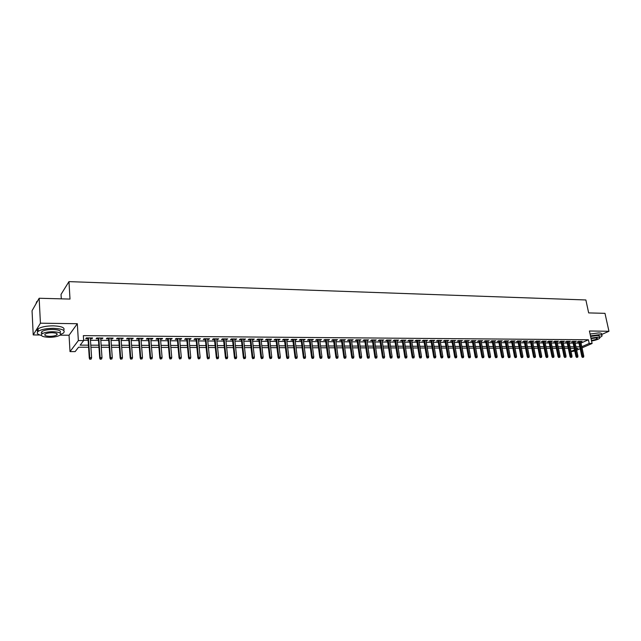 <?xml version="1.0" encoding="UTF-8"?>
<svg xmlns="http://www.w3.org/2000/svg" width="641" height="641" viewBox="0 0 641 641"><rect width="100%" height="100%" fill="white"/><g stroke="black" fill="none" stroke-linecap="round" stroke-linejoin="round"><path stroke-width="0.96" d="M88.578 347.254L78.539 347.23L75.157 351.605L70.013 351.605L78.354 340.571L83.651 340.603L80.141 345.146L88.45 345.179M59.998 335.163L69.044 335.235L70.013 351.605M69.044 335.235L77.313 323.713L40.423 323.192L39.157 298.257L32.05 310.733L33.22 334.939L39.822 334.995M61.296 298.842L61.039 294.387L68.964 281.623L585.866 299.964L588.662 312.904L604.984 313.337L608.95 331.277L589.416 330.996L592.1 343.472L582.036 347.863M574.793 351.028L571.059 351.613M40.423 323.192L33.22 334.939M601.587 334.53L608.95 331.277M90.365 338.712L91.984 338.72L92.584 337.959L86.343 337.911L85.75 338.68L88.025 338.696M100.701 338.777L102.28 338.793L102.905 338.031L96.727 337.991L96.118 338.744L98.369 338.76M110.933 338.849L112.471 338.857L113.112 338.103L106.999 338.063L106.374 338.817L108.609 338.833M121.061 338.913L122.559 338.921L123.216 338.176L117.167 338.136L116.518 338.881L118.737 338.897M131.076 338.977L132.535 338.993L133.216 338.248L127.23 338.2L126.557 338.953L128.761 338.961M140.996 339.049L142.414 339.057L143.111 338.312L137.182 338.272L136.501 339.017L138.672 339.033M150.803 339.113L152.181 339.121L152.903 338.384L147.037 338.344L146.332 339.081L148.496 339.097M160.514 339.177L161.861 339.185L162.59 338.448L156.789 338.408L156.067 339.145L158.207 339.161M170.129 339.241L171.435 339.249L172.181 338.52L166.444 338.48L165.699 339.209L167.822 339.225M179.648 339.305L180.914 339.313L181.683 338.584L175.995 338.544L175.241 339.273L177.341 339.289M189.063 339.361L190.297 339.369L191.082 338.648L185.449 338.608L184.68 339.337L186.763 339.353M198.389 339.426L199.583 339.434L200.385 338.712L194.816 338.68L194.023 339.401L196.098 339.41M207.62 339.49L209.599 338.785L204.078 338.744L203.277 339.458L205.328 339.474M216.754 339.546L218.717 338.849L213.253 338.809L212.435 339.522L214.471 339.53M225.808 339.61L227.747 338.905L222.339 338.873L221.506 339.578L223.525 339.594M234.766 339.666L236.689 338.969L231.337 338.937L230.488 339.642L232.491 339.65M243.636 339.73L245.543 339.033L240.239 338.993L239.373 339.698L241.361 339.714M252.418 339.786L254.309 339.097L249.061 339.057L248.179 339.754L250.15 339.77M261.119 339.842L262.986 339.153L257.786 339.121L256.897 339.818L258.86 339.826M269.733 339.898L271.584 339.217L266.44 339.177L265.534 339.874L267.473 339.882M278.266 339.954L280.101 339.273L275.005 339.241L274.084 339.93L276.015 339.938M286.711 340.01L288.538 339.337L283.482 339.297L282.561 339.986L284.468 339.994M295.084 340.067L296.887 339.393L291.887 339.361L290.95 340.042L292.841 340.05M303.377 340.123L305.164 339.45L300.212 339.418L299.259 340.099L301.134 340.107M311.59 340.179L313.361 339.514L308.449 339.474L307.488 340.147L309.355 340.163M319.723 340.235L321.478 339.57L316.614 339.53L315.644 340.203L317.495 340.219M327.783 340.283L329.522 339.626L324.707 339.586L323.721 340.259L325.556 340.267M335.764 340.339L337.495 339.682L332.719 339.65L331.718 340.315L333.544 340.323M343.672 340.387L345.387 339.738L340.659 339.698L339.65 340.363L341.461 340.379M351.508 340.443L353.207 339.786L348.528 339.754L347.502 340.419L349.297 340.427M359.272 340.491L360.963 339.842L356.316 339.81L355.29 340.467L357.069 340.475M366.973 340.547L368.639 339.898L364.04 339.866L362.998 340.515L364.769 340.531M374.592 340.595L376.251 339.954L371.692 339.922L370.642 340.571L372.397 340.579M382.148 340.643L383.791 340.002L379.272 339.97L378.214 340.619L379.961 340.627M389.632 340.692L391.266 340.059L386.787 340.026L385.714 340.667L387.452 340.683M397.051 340.748L398.67 340.107L394.231 340.075L393.157 340.716L394.872 340.732M404.407 340.796L406.009 340.163L401.611 340.131L400.521 340.764L402.228 340.78M411.698 340.844L413.285 340.211L408.926 340.179L407.828 340.82L409.527 340.828M418.918 340.892L420.496 340.259L416.177 340.235L415.072 340.868L416.754 340.876M426.081 340.94L427.643 340.315L423.356 340.283L422.243 340.908L423.917 340.924M433.18 340.98L434.726 340.363L430.48 340.331L429.358 340.956L431.016 340.972M440.207 341.028L441.745 340.411L437.539 340.379L436.409 341.004L438.059 341.02M447.186 341.076L448.708 340.459L444.542 340.435L443.404 341.052L445.038 341.06M454.1 341.124L455.607 340.507L451.472 340.483L450.327 341.1L451.953 341.108M460.951 341.164L462.449 340.555L458.355 340.531L457.201 341.14L458.812 341.156M467.746 341.212L469.236 340.603L465.174 340.579L464.012 341.188L465.606 341.196M474.484 341.26L475.959 340.651L471.928 340.627L470.758 341.236L472.353 341.244M481.159 341.3L482.625 340.7L478.635 340.667L477.457 341.276L479.035 341.284M487.785 341.349L489.235 340.748L485.277 340.716L484.091 341.324L485.662 341.332M494.347 341.389L495.789 340.788L491.863 340.764L490.677 341.365L492.232 341.373M500.861 341.437L502.296 340.836L498.402 340.812L497.2 341.405L498.746 341.421M507.319 341.477L508.738 340.884L504.876 340.852L503.674 341.453L505.212 341.461M513.721 341.517L515.132 340.924L511.302 340.9L510.092 341.493L511.622 341.501M520.067 341.557L521.47 340.972L517.672 340.948L516.454 341.533L517.976 341.549M526.365 341.605L527.751 341.02L523.985 340.988L522.768 341.581L524.274 341.589M532.615 341.645L533.993 341.06L530.259 341.036L529.033 341.621L530.524 341.629M538.809 341.685L540.171 341.1L536.469 341.076L535.235 341.661L536.725 341.669M544.954 341.725L546.308 341.148L542.631 341.124L541.397 341.701L542.871 341.709M551.044 341.765L552.39 341.188L548.744 341.164L547.502 341.741L548.968 341.749M557.093 341.805L558.423 341.228L554.81 341.204L553.56 341.781L555.018 341.789M563.086 341.845L564.409 341.276L560.827 341.252L559.569 341.821L561.019 341.829M569.032 341.885L570.346 341.316L566.788 341.292L565.53 341.861L566.973 341.869M574.929 341.925L576.235 341.357L572.709 341.332L571.443 341.901L572.878 341.909M581.018 343.047L588.406 339.77L83.338 335.644L83.651 340.603M83.634 340.267L88.129 340.291M90.469 340.307L98.482 340.355M100.813 340.371L108.722 340.411M111.053 340.427L118.849 340.475M121.181 340.483L128.881 340.531M131.197 340.547L138.801 340.587M141.116 340.603L148.624 340.643M150.931 340.659L158.343 340.7M160.651 340.716L167.958 340.756M170.266 340.772L177.485 340.812M179.784 340.828L186.908 340.868M189.207 340.884L196.242 340.924M198.534 340.94L205.481 340.98M207.772 340.988L214.623 341.028M216.914 341.044L223.685 341.084M225.961 341.1L232.651 341.132M234.927 341.148L241.529 341.188M243.796 341.196L250.319 341.236M252.586 341.252L259.028 341.284M261.288 341.3L267.65 341.341M269.909 341.349L276.191 341.389M278.442 341.405L284.644 341.437M286.896 341.453L293.025 341.485M295.269 341.501L301.318 341.533M303.562 341.549L309.539 341.581M311.774 341.597L317.68 341.629M319.907 341.645L325.748 341.677M327.976 341.693L333.737 341.725M335.956 341.733L341.653 341.765M343.872 341.781L349.497 341.813M351.709 341.829L357.269 341.861M359.481 341.869L364.969 341.901M367.173 341.917L372.605 341.949M374.801 341.965L380.161 341.99M382.356 342.006L387.661 342.038M389.848 342.046L395.08 342.078M397.268 342.094L402.444 342.126M404.623 342.134L409.735 342.166M411.915 342.174L416.971 342.206M419.134 342.222L424.134 342.246M426.297 342.262L431.241 342.286M433.396 342.302L438.276 342.334M440.431 342.342L445.263 342.374M447.41 342.382L452.177 342.414M454.325 342.422L459.036 342.454M461.175 342.462L465.839 342.494M467.978 342.502L472.585 342.526M474.717 342.542L479.268 342.566M481.391 342.582L485.894 342.606M488.017 342.623L492.472 342.647M494.588 342.655L498.986 342.687M501.102 342.695L505.453 342.719M507.56 342.735L511.863 342.759M513.962 342.767L518.216 342.799M520.316 342.807L524.522 342.831M526.614 342.847L530.772 342.871M532.855 342.879L536.974 342.903M539.057 342.919L543.119 342.943M545.203 342.951L549.217 342.975M551.292 342.991L555.266 343.007M557.341 343.023L561.268 343.047M563.335 343.055L567.221 343.079M569.288 343.095L573.126 343.111M575.185 343.127L578.983 343.151M580.786 341.965L582.084 341.397L578.583 341.373L577.317 341.941L578.735 341.949M77.313 323.713L78.354 340.571M588.406 339.77L589.199 343.456L592.1 343.472M39.157 298.257L70.005 299.075L68.964 281.623M576.427 349.049L578.014 348.359L576.283 348.351M574.224 348.351L570.378 348.335M568.319 348.335L564.425 348.327M562.357 348.319L558.423 348.311M556.348 348.303L552.374 348.295M550.298 348.295L546.276 348.287M544.193 348.279L540.123 348.271M538.039 348.263L533.921 348.255M531.83 348.255L527.671 348.239M525.572 348.239L521.365 348.231M519.266 348.223L515.011 348.215M512.904 348.207L508.593 348.199M506.486 348.191L502.135 348.183M500.02 348.183L495.613 348.167M493.498 348.167L489.035 348.159M486.912 348.151L482.409 348.143M480.277 348.135L475.718 348.127M473.587 348.119L468.972 348.111M466.84 348.103L462.169 348.095M460.03 348.087L455.31 348.079M453.163 348.071L448.388 348.063M446.232 348.055L441.401 348.047M439.245 348.047L434.358 348.031M432.202 348.031L427.251 348.015M425.087 348.015L420.087 347.999M417.916 347.999L412.852 347.983M410.673 347.975L405.553 347.967M403.373 347.959L398.189 347.951M396.002 347.943L390.754 347.935M388.566 347.927L383.262 347.919M381.066 347.911L375.69 347.903M373.495 347.895L368.054 347.879M365.851 347.879L360.354 347.863M358.143 347.863L352.574 347.847M350.363 347.839L344.722 347.831M342.51 347.823L336.805 347.815M334.578 347.807L328.809 347.791M326.581 347.791L320.732 347.775M318.497 347.775L312.584 347.759M310.348 347.751L304.355 347.743M302.119 347.734L296.054 347.718M293.81 347.718L287.673 347.702M285.421 347.694L279.204 347.678M276.952 347.678L270.654 347.662M268.395 347.654L262.025 347.646M259.765 347.638L253.315 347.622M251.04 347.622L244.509 347.606M242.234 347.598L235.624 347.582M233.348 347.582L226.65 347.566M224.366 347.558L217.579 347.542M215.296 347.534L208.429 347.526M206.13 347.518L199.175 347.502M196.883 347.494L189.832 347.478M187.533 347.478L180.393 347.462M178.094 347.454L170.859 347.438M168.551 347.43L161.228 347.414M158.912 347.414L151.5 347.398M149.177 347.39L141.661 347.374M139.345 347.366L131.726 347.35M129.402 347.342L121.686 347.326M119.354 347.318L111.542 347.302M109.21 347.302L101.286 347.278M98.946 347.278L90.926 347.254M571.019 351.42L574.544 349.874M580.161 348.688L576.676 350.202M581.788 346.701L589.199 343.456M90.79 345.187L98.81 345.211M101.15 345.219L109.058 345.243M111.398 345.251L119.21 345.283M121.534 345.283L129.242 345.315M131.573 345.323L139.177 345.347M141.501 345.355L149.016 345.379M151.332 345.387L158.744 345.411M161.059 345.419L168.375 345.443M170.682 345.451L177.91 345.475M180.217 345.483L187.348 345.507M189.648 345.515L196.691 345.539M198.982 345.547L205.937 345.563M208.229 345.571L215.096 345.595M217.379 345.603L224.158 345.627M226.441 345.635L233.14 345.659M235.415 345.667L242.026 345.683M244.301 345.691L250.823 345.715M253.099 345.723L259.541 345.747M261.808 345.755L268.17 345.771M270.43 345.779L276.72 345.803M278.979 345.811L285.189 345.828M287.44 345.836L293.57 345.86M295.822 345.868L301.879 345.884M304.122 345.892L310.108 345.916M312.343 345.916L318.257 345.94M320.484 345.948L326.333 345.964M328.561 345.972L334.33 345.996M336.549 345.996L342.254 346.02M344.473 346.028L350.106 346.044M352.318 346.052L357.886 346.068M360.09 346.076L365.586 346.1M367.79 346.1L373.23 346.124M375.426 346.132L380.794 346.148M382.989 346.156L388.294 346.172M390.489 346.18L395.729 346.196M397.917 346.204L403.093 346.22M405.272 346.228L410.392 346.244M412.572 346.252L417.628 346.268M419.799 346.276L424.807 346.292M426.97 346.3L431.914 346.316M434.069 346.324L438.957 346.34M441.112 346.348L445.944 346.364M448.099 346.372L452.867 346.388M455.014 346.396L459.733 346.412M461.873 346.412L466.544 346.428M468.675 346.436L473.29 346.452M475.422 346.46L479.981 346.477M482.104 346.485L486.615 346.501M488.738 346.509L493.185 346.517M495.309 346.525L499.708 346.541M501.823 346.549L506.182 346.565M508.289 346.573L512.592 346.581M514.699 346.589L518.954 346.605M521.053 346.613L525.259 346.629M527.351 346.637L531.517 346.645M533.608 346.653L537.719 346.669M539.802 346.677L543.872 346.685M545.956 346.693L549.978 346.709M552.053 346.717L556.027 346.725M558.103 346.733L562.037 346.749M564.104 346.757L567.99 346.765M570.049 346.773L573.895 346.789M575.955 346.797L579.76 346.805M580.69 341.389L580.81 341.965M574.849 341.349L574.969 341.925M568.968 341.308L569.088 341.885M563.03 341.26L563.151 341.845M557.053 341.22L557.173 341.805M551.028 341.18L551.148 341.765M544.946 341.14L545.066 341.725M538.825 341.092L538.937 341.685M532.647 341.052L532.759 341.645M526.413 341.004L526.533 341.605M520.131 340.964L520.252 341.565M513.802 340.916L513.922 341.517M507.416 340.876L507.536 341.477M500.982 340.828L501.094 341.437M494.483 340.78L494.596 341.389M487.937 340.74L488.049 341.349M481.335 340.692L481.447 341.3M474.677 340.643L474.789 341.26M467.954 340.595L468.066 341.212M461.183 340.547L461.296 341.172M454.349 340.499L454.461 341.124M447.458 340.451L447.562 341.076M440.503 340.403L440.615 341.036M433.492 340.355L433.596 340.988M426.417 340.307L426.521 340.94M419.278 340.251L419.382 340.892M412.075 340.203L412.179 340.844M404.816 340.155L404.912 340.796M397.484 340.099L397.588 340.748M390.089 340.05L390.185 340.7M382.621 339.994L382.725 340.651M375.097 339.946L375.193 340.595M367.493 339.89L367.589 340.547M359.825 339.834L359.921 340.499M352.085 339.778L352.181 340.443M344.273 339.73L344.369 340.395M336.397 339.674L336.485 340.339M328.44 339.618L328.529 340.291M320.404 339.562L320.5 340.235M312.295 339.506L312.391 340.187M304.114 339.442L304.203 340.131M295.854 339.385L295.942 340.075M287.513 339.329L287.601 340.018M279.091 339.265L279.18 339.962M270.59 339.209L270.678 339.906M262.009 339.153L262.089 339.85M253.339 339.089L253.419 339.794M244.59 339.025L244.67 339.73M235.752 338.961L235.832 339.674M226.826 338.905L226.906 339.618M217.812 338.841L217.892 339.554M208.71 338.777L208.782 339.498M199.519 338.712L199.583 339.434M190.225 338.648L190.297 339.369M180.85 338.576L180.914 339.313M171.371 338.512L171.435 339.249M161.796 338.448L161.861 339.185M152.125 338.376L152.181 339.121M142.35 338.312L142.414 339.057M132.479 338.24L132.535 338.993M122.495 338.168L122.559 338.921M112.415 338.095L112.471 338.857M102.231 338.023L102.28 338.793M91.935 337.951L91.984 338.72M578.615 341.373L581.82 356.556L582.741 356.164L579.616 341.381M582.981 357.213L583.558 357.213L582.981 357.213L582.741 356.164L583.799 356.164L580.666 341.389M581.82 356.556L582.469 357.43M583.558 357.213L583.799 356.164M591.427 312.976L595.978 313.096M595.249 313.08L593.101 313.016M599.672 337.599L601.939 336.148C602.492 335.259 601.506 334.786 598.982 334.722L590.465 335.86M601.723 335.179L601.546 334.354C602.099 333.464 601.114 332.983 598.59 332.911L590.073 334.049M590.593 336.453L597.188 335.515C599.014 335.564 599.728 335.908 599.319 336.541L599.535 337.503M591.563 340.948C595.737 340.251 598.446 339.337 599.68 338.192C600.088 337.559 599.375 337.222 597.548 337.174L590.946 338.119M591.443 340.411C594.383 340.002 596.338 339.377 597.292 338.552L595.914 337.895L591.066 338.672M47.33 298.474L55.927 298.706M53.852 298.65L49.798 298.538M60.663 334.442L63.427 333.088C65.807 330.387 62.489 328.801 53.483 328.32C46.448 328.384 41.369 329.386 38.236 331.333C36.281 333.016 37.306 334.378 41.312 335.419M63.627 330.363C65.342 327.775 61.921 326.269 53.347 325.836C46.32 325.892 41.248 326.894 38.115 328.849C36.866 329.827 36.785 330.748 37.883 331.629M41.897 333.777L41.785 331.605C44.037 330.211 47.69 329.482 52.746 329.434C59.236 329.77 61.632 330.916 59.925 332.871M57.257 334.057L56.793 334.185M49.157 337.31C54.197 337.246 57.826 336.517 60.046 335.123C61.76 333.184 59.365 332.046 52.866 331.718C47.811 331.774 44.157 332.495 41.905 333.889C40.191 335.868 42.61 337.014 49.157 337.31M52.201 332.727C48.94 332.759 46.585 333.232 45.142 334.129C44.037 335.395 45.591 336.132 49.806 336.333C53.059 336.293 55.398 335.82 56.833 334.923C57.938 333.665 56.392 332.935 52.201 332.727M37.563 301.062L36.753 301.607L35.944 303.898M36.192 303.465L37.635 300.925M41.104 332.943L41.865 333.112M572.758 341.332L575.955 356.572L576.868 356.18L573.751 341.341M577.108 357.237L577.693 357.237L577.108 357.237L576.868 356.18L577.934 356.18L574.809 341.349M575.955 356.572L576.596 357.454M577.693 357.237L577.934 356.18M566.852 341.292L570.033 356.596L570.947 356.204L567.846 341.3M571.187 357.261L571.78 357.253L571.187 357.261L570.947 356.204L572.02 356.196L568.912 341.308M570.033 356.596L570.674 357.478M571.78 357.253L572.02 356.196M560.899 341.252L564.072 356.612L564.977 356.22L561.893 341.252M565.218 357.285L565.819 357.277L565.218 357.285L564.977 356.22L566.059 356.212L562.966 341.26M564.072 356.612L564.713 357.502M565.819 357.277L566.059 356.212M554.898 341.204L558.055 356.636L558.96 356.236L555.883 341.212M559.2 357.301L559.809 357.301L559.2 357.301L558.96 356.236L560.05 356.236L556.973 341.22M558.055 356.636L558.696 357.526M559.809 357.301L560.05 356.236M548.848 341.164L551.989 356.652L552.895 356.252L549.834 341.172M553.135 357.325L553.744 357.325L553.135 357.325L552.895 356.252L553.992 356.252L550.923 341.18M551.989 356.652L552.638 357.55M553.744 357.325L553.992 356.252M542.751 341.124L545.876 356.676L546.773 356.276L543.728 341.132M547.021 357.349L547.638 357.349L547.021 357.349L546.773 356.276L547.879 356.268L544.834 341.132M545.876 356.676L546.525 357.574M547.638 357.349L547.879 356.268M536.605 341.076L539.714 356.692L540.611 356.292L537.583 341.084M540.852 357.374L541.477 357.374L540.852 357.374L540.611 356.292L541.725 356.292L538.688 341.092M539.714 356.692L540.355 357.598M541.477 357.374L541.725 356.292M530.411 341.036L533.496 356.716L534.394 356.316L531.373 341.044M534.642 357.398L535.259 357.398L534.642 357.398L534.394 356.316L535.515 356.308L532.495 341.052M533.496 356.716L534.145 357.622M535.259 357.398L535.515 356.308M524.162 340.988L527.231 356.741L528.12 356.332L525.123 340.996M528.368 357.422L529.001 357.422L528.368 357.422L528.12 356.332L529.25 356.332L526.253 341.004M527.231 356.741L527.88 357.646M529.001 357.422L529.25 356.332M517.856 340.948L520.917 356.757L521.798 356.348L518.817 340.956M522.046 357.446L522.687 357.446L522.046 357.446L521.798 356.348L522.944 356.348L519.955 340.964M520.917 356.757L521.558 357.67M522.687 357.446L522.944 356.348M511.502 340.9L514.547 356.781L515.42 356.372L512.455 340.908M515.676 357.47L516.317 357.47L515.676 357.47L515.42 356.372L516.574 356.364L513.609 340.916M514.547 356.781L515.188 357.694M516.317 357.47L516.574 356.364M505.1 340.86L508.121 356.805L508.994 356.388L506.045 340.86M509.25 357.494L509.891 357.494L509.25 357.494L508.994 356.388L510.156 356.388L507.207 340.876M508.121 356.805L508.762 357.726M509.891 357.494L510.156 356.388M498.634 340.812L501.639 356.821L502.512 356.412L499.579 340.82M502.768 357.518L503.417 357.518L502.768 357.518L502.512 356.412L503.682 356.404L500.749 340.828M501.639 356.821L502.288 357.75M503.417 357.518L503.682 356.404M492.12 340.764L495.108 356.845L495.974 356.428L493.057 340.772M496.23 357.542L496.887 357.542L496.23 357.542L495.974 356.428L497.152 356.428L494.235 340.78M495.108 356.845L495.749 357.774M496.887 357.542L497.152 356.428M485.549 340.724L488.514 356.869L489.379 356.452L486.487 340.724M489.636 357.566L490.301 357.566L489.636 357.566L489.379 356.452L490.565 356.444L487.673 340.732M488.514 356.869L489.163 357.798M490.301 357.566L490.565 356.444M478.923 340.675L481.872 356.893L482.729 356.468L479.853 340.683M482.993 357.598L483.659 357.59L482.993 357.598L482.729 356.468L483.923 356.468L481.046 340.692M481.872 356.893L482.513 357.83M483.659 357.59L483.923 356.468M472.241 340.627L475.165 356.909L476.015 356.492L473.162 340.635M476.287 357.622L476.96 357.614L476.287 357.622L476.015 356.492L477.233 356.492L474.372 340.643M475.165 356.909L475.814 357.854M476.96 357.614L477.233 356.492M465.502 340.579L468.411 356.933L469.252 356.516L466.416 340.587M469.516 357.646L470.198 357.646L469.516 357.646L469.252 356.516L470.47 356.508L467.634 340.595M468.411 356.933L469.052 357.878M470.198 357.646L470.47 356.508M458.7 340.531L461.584 356.957L462.425 356.532L459.613 340.539M462.698 357.67L463.379 357.67L462.698 357.67L462.425 356.532L463.659 356.532L460.839 340.547M461.584 356.957L462.233 357.91M463.379 357.67L463.659 356.532M451.841 340.483L454.709 356.981L455.543 356.556L452.746 340.491M455.815 357.702L456.504 357.694L455.815 357.702L455.543 356.556L456.785 356.548L453.988 340.499M454.709 356.981L455.35 357.934M456.504 357.694L456.785 356.548M444.926 340.435L447.771 357.005L448.596 356.58L445.824 340.443M448.876 357.726L449.573 357.718L448.876 357.726L448.596 356.58L449.854 356.572L447.073 340.451M447.771 357.005L448.412 357.958M449.573 357.718L449.854 356.572M437.947 340.387L440.768 357.029L441.593 356.596L438.845 340.395M441.873 357.75L442.57 357.75L441.873 357.75L441.593 356.596L442.859 356.596L440.103 340.403M440.768 357.029L441.417 357.99M442.57 357.75L442.859 356.596M430.912 340.339L433.709 357.053L434.526 356.62L431.794 340.339M434.806 357.782L435.511 357.774L434.806 357.782L434.526 356.62L435.8 356.62L433.068 340.347M433.709 357.053L434.35 358.015M435.511 357.774L435.8 356.62M423.813 340.283L426.585 357.077L427.395 356.644L424.687 340.291M427.675 357.806L428.396 357.806L427.675 357.806L427.395 356.644L428.685 356.636L425.977 340.299M426.585 357.077L427.227 358.047M428.396 357.806L428.685 356.636M416.65 340.235L419.398 357.101L420.2 356.668L417.523 340.243M420.488 357.83L421.209 357.83L420.488 357.83L420.2 356.668L421.506 356.66L418.813 340.251M419.398 357.101L420.039 358.071M421.209 357.83L421.506 356.66M409.423 340.187L412.147 357.125L412.948 356.684L410.288 340.195M413.229 357.862L413.958 357.854L413.229 357.862L412.948 356.684L414.254 356.684L411.594 340.203M412.147 357.125L412.788 358.103M413.958 357.854L414.254 356.684M402.131 340.131L404.832 357.149L405.625 356.708L402.989 340.139M405.913 357.886L406.65 357.886L405.913 357.886L405.625 356.708L406.947 356.708L404.303 340.147M404.832 357.149L405.473 358.135M406.65 357.886L406.947 356.708M394.768 340.083L397.444 357.173L398.229 356.733L395.625 340.091M398.526 357.918L399.271 357.91L398.526 357.918L398.229 356.733L399.567 356.725L396.955 340.099M397.444 357.173L398.085 358.159M399.271 357.91L399.567 356.725M387.348 340.026L390 357.197L390.778 356.757L388.19 340.034M391.074 357.942L391.819 357.942L391.074 357.942L390.778 356.757L392.124 356.749L389.536 340.042M390 357.197L390.641 358.191M391.819 357.942L392.124 356.749M379.857 339.978L382.477 357.221L383.254 356.781L380.698 339.986M383.55 357.974L384.304 357.966L383.55 357.974L383.254 356.781L384.616 356.773L382.052 339.994M382.477 357.221L383.118 358.223M384.304 357.966L384.616 356.773M372.301 339.922L374.897 357.245L375.658 356.805L373.126 339.93M375.963 357.999L376.724 357.999L375.963 357.999L375.658 356.805L377.028 356.797L374.496 339.938M374.897 357.245L375.538 358.247M376.724 357.999L377.028 356.797M364.673 339.874L367.237 357.277L367.998 356.829L365.49 339.874M368.303 358.031L369.072 358.031L368.303 358.031L367.998 356.829L369.384 356.821L366.868 339.882M367.237 357.277L367.878 358.279M369.072 358.031L369.384 356.821M356.973 339.818L359.513 357.301L360.266 356.853L357.79 339.818M360.571 358.063L361.348 358.055L360.571 358.063L360.266 356.853L361.66 356.845L359.176 339.834M359.513 357.301L360.154 358.311M361.348 358.055L361.66 356.845M349.209 339.762L351.717 357.325L352.462 356.877L350.01 339.77M352.766 358.087L353.552 358.087L352.766 358.087L352.462 356.877L353.872 356.869L351.412 339.778M351.717 357.325L352.358 358.343M353.552 358.087L353.872 356.869M341.365 339.706L343.848 357.349L344.586 356.901L342.158 339.714M344.89 358.119L345.683 358.119L344.89 358.119L344.586 356.901L346.004 356.893L343.576 339.722M343.848 357.349L344.481 358.375M345.683 358.119L346.004 356.893M333.448 339.65L335.9 357.382L336.629 356.925L334.241 339.658M336.942 358.151L337.743 358.151L336.942 358.151L336.629 356.925L338.063 356.917L335.668 339.666M335.9 357.382L336.541 358.407M337.743 358.151L338.063 356.917M325.468 339.594L327.888 357.406L328.601 356.949L326.245 339.602M328.921 358.183L329.722 358.175L328.921 358.183L328.601 356.949L330.051 356.941L327.687 339.61M327.888 357.406L328.521 358.431M329.722 358.175L330.051 356.941M317.399 339.538L319.787 357.43L320.5 356.973L318.176 339.546M320.82 358.215L321.638 358.207L320.82 358.215L320.5 356.973L321.966 356.965L319.635 339.554M319.787 357.43L320.428 358.463M321.638 358.207L321.966 356.965M309.266 339.482L311.622 357.462L312.319 356.997L310.028 339.49M312.648 358.239L313.465 358.239L312.648 358.239L312.319 356.997L313.802 356.989L311.494 339.498M311.622 357.462L312.255 358.495M313.465 358.239L313.802 356.989M301.046 339.426L303.369 357.486L304.066 357.021L301.799 339.426M304.387 358.271L305.22 358.271L304.387 358.271L304.066 357.021L305.557 357.021L303.289 339.442M303.369 357.486L304.002 358.535M305.22 358.271L305.557 357.021M292.753 339.361L295.044 357.518L295.725 357.045L293.498 339.369M296.054 358.303L296.895 358.303L296.054 358.303L295.725 357.045L297.232 357.045L294.996 339.377M295.044 357.518L295.677 358.567M296.895 358.303L297.232 357.045M284.38 339.305L286.631 357.542L287.312 357.077L285.117 339.313M287.641 358.335L288.49 358.335L287.641 358.335L287.312 357.077L288.835 357.069L286.631 339.321M286.631 357.542L287.264 358.599M288.49 358.335L288.835 357.069M275.926 339.249L278.146 357.574L278.811 357.101L276.648 339.249M279.147 358.367L280.005 358.367L279.147 358.367L278.811 357.101L280.349 357.093L278.178 339.265M278.146 357.574L278.779 358.631M280.005 358.367L280.349 357.093M267.393 339.185L269.573 357.598L270.23 357.125L268.106 339.193M270.574 358.399L271.431 358.399L270.574 358.399L270.23 357.125L271.784 357.125L269.653 339.201M269.573 357.598L270.206 358.664M271.431 358.399L271.784 357.125M258.772 339.129L260.919 357.63L261.568 357.157L259.477 339.129M261.913 358.439L262.778 358.431L261.913 358.439L261.568 357.157L263.139 357.149L261.039 339.145M260.919 357.63L261.544 358.696M262.778 358.431L263.139 357.149M250.07 339.065L252.177 357.662L252.818 357.181L250.767 339.073M253.163 358.471L254.044 358.463L253.163 358.471L252.818 357.181L254.397 357.173L252.338 339.081M252.177 357.662L252.81 358.736M254.044 358.463L254.397 357.173M241.288 339.001L243.356 357.686L243.981 357.205L241.961 339.009M244.333 358.503L245.215 358.503L244.333 358.503L243.981 357.205L245.583 357.205L243.556 339.017M243.356 357.686L243.981 358.768M245.215 358.503L245.583 357.205M232.411 338.945L234.438 357.718L235.063 357.237L233.084 338.945M235.407 358.535L236.305 358.535L235.407 358.535L235.063 357.237L236.673 357.229L234.686 338.961M234.438 357.718L235.063 358.808M236.305 358.535L236.673 357.229M223.453 338.881L225.44 357.75L226.049 357.261L224.11 338.881M226.401 358.567L227.307 358.567L226.401 358.567L226.049 357.261L227.675 357.261L225.728 338.897M225.44 357.75L226.065 358.84M227.307 358.567L227.675 357.261M214.398 338.817L216.346 357.782L216.946 357.293L215.047 338.817M217.299 358.607L218.212 358.599L217.299 358.607L216.946 357.293L218.589 357.285L216.682 338.833M216.346 357.782L216.97 358.872M218.212 358.599L218.589 357.285M205.256 338.752L207.163 357.814L207.748 357.317L205.889 338.752M208.109 358.639L209.03 358.639L208.109 358.639L207.748 357.317L209.407 357.317L207.548 338.769M207.163 357.814L207.78 358.912M209.03 358.639L209.407 357.317M196.026 338.688L197.885 357.838L198.462 357.349L196.643 338.688M198.822 358.68L199.76 358.672L198.822 358.68L198.462 357.349L200.136 357.341L198.317 338.704M197.885 357.838L198.502 358.952M199.76 358.672L200.136 357.341M186.699 338.616L188.51 357.87L189.079 357.374L187.308 338.624M189.448 358.712L190.385 358.712L189.448 358.712L189.079 357.374L190.77 357.374L188.991 338.632M188.51 357.87L189.135 358.984M190.385 358.712L190.77 357.374M177.277 338.552L179.047 357.902L179.6 357.406L177.869 338.56M179.969 358.744L180.922 358.744L179.969 358.744L179.6 357.406L181.315 357.398L179.576 338.568M179.047 357.902L179.664 359.024M180.922 358.744L181.315 357.398M167.758 338.488L169.48 357.934L170.025 357.438L168.343 338.488M170.402 358.784L171.363 358.784L170.402 358.784L170.025 357.438L171.756 357.43L170.065 338.504M169.48 357.934L170.097 359.064M171.363 358.784L171.756 357.43M158.143 338.416L159.817 357.966L160.346 357.47L158.712 338.424M160.731 358.824L161.7 358.816L160.731 358.824L160.346 357.47L162.101 357.462L160.45 338.432M159.817 357.966L160.434 359.096M161.7 358.816L162.101 357.462M148.432 338.352L150.058 357.999L150.571 357.494L148.984 338.352M150.956 358.856L151.941 358.856L150.956 358.856L150.571 357.494L152.342 357.494L150.747 338.368M150.058 357.999L150.667 359.136M151.941 358.856L152.342 357.494M138.616 338.28L140.195 358.031L140.7 357.526L139.153 338.288M141.084 358.896L142.078 358.888L141.084 358.896L140.7 357.526L142.478 357.518L140.932 338.296M140.195 358.031L140.804 359.176M142.078 358.888L142.478 357.518M128.697 338.216L130.227 358.071L130.716 357.558L129.226 338.216M131.109 358.936L132.11 358.928L131.109 358.936L130.716 357.558L132.519 357.55L131.02 338.232M130.227 358.071L130.836 359.216M132.11 358.928L132.519 357.55M118.681 338.144L120.155 358.103L120.628 357.59L119.186 338.144M121.021 358.968L122.038 358.968L121.021 358.968L120.628 357.59L122.455 357.582L121.005 338.16M120.155 358.103L120.756 359.256M122.038 358.968L122.455 357.582M108.553 338.071L109.972 358.135L110.436 357.622L109.05 338.071M110.837 359.008L111.855 359.008L110.837 359.008L110.436 357.622L112.279 357.614L110.885 338.087M109.972 358.135L110.581 359.297M111.855 359.008L112.279 357.614M98.321 337.999L99.684 358.167L100.132 357.654L98.802 337.999M100.533 359.048L101.574 359.048L100.533 359.048L100.132 357.654L101.999 357.646L100.653 338.015M99.684 358.167L100.284 359.337M101.574 359.048L101.999 357.646M87.977 337.927L89.291 358.207L89.724 357.686L88.442 337.927M90.133 359.088L91.174 359.088L90.133 359.088L89.724 357.686L91.607 357.678L90.317 337.943M89.291 358.207L89.884 359.377M91.174 359.088L91.607 357.678M597.196 338.103L597.292 338.552M36.793 302.4L36.753 301.607M56.761 333.544L56.833 334.923M41.785 331.605L41.905 333.889M38.236 331.333L38.115 328.849"/></g></svg>
